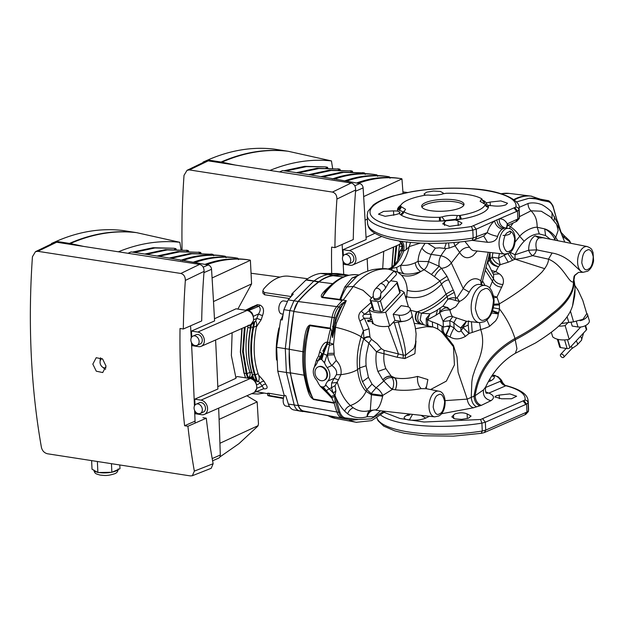<?xml version="1.0" encoding="UTF-8"?>
<svg xmlns="http://www.w3.org/2000/svg" width="625" height="625" viewBox="0 0 625 625"><rect width="100%" height="100%" fill="white"/><g stroke="black" fill="none" stroke-linecap="round" stroke-linejoin="round"><path stroke-width="0.94" d="M401.789 248.266L402.242 245.398L401.984 247.992M391.906 267.109L393.516 247.07M396.766 245.641L394.828 264.297M397.695 260.414L399.531 244.43M402.602 246.969L399.445 246.016M401.711 246.82A3.039 1.766 99.2 0 0 401.312 243.945M401.992 243.758L400.508 244M393.664 247L392.031 267.016M394.109 265.086L395.984 245.984M355.648 190A475.359 268.766 98.8 0 0 353.273 239.562L334.906 247.625A507 286.648 -81.2 0 1 336.922 199.047C336.922 195.289 335.422 192.969 332.414 192.086L351.195 183.016C354.195 183.891 355.68 186.219 355.648 190L336.922 199.047M208.211 160.859L189.43 169.93L187.055 170.297L205.828 161.227L208.211 160.859L351.195 183.016M334.906 247.625L331.602 247.109A507 286.648 98.8 0 0 331.664 273.008M189.43 169.93L332.414 192.086M187.055 170.297L184.016 175.352A507 286.648 -81.2 0 0 182.07 249.906M269.961 170.43A352.031 199.031 -81.2 0 1 331.43 160.914L288.164 151.266A354.898 200.656 -81.2 0 0 221.898 162.164L220.523 162.766M331.43 160.914L332.641 168.461M219.695 162.641L221.07 162.031A354.898 200.656 -81.2 0 1 287.336 151.141L274.109 149.094A354.898 200.656 -81.2 0 0 207.844 159.984L203.086 162.07A475.359 268.766 98.8 0 0 203.047 162.57M203.086 162.07L203.828 162.188M348.602 264L351.766 262.617A5.07 3.938 -113.7 0 0 353.859 258.609A5.07 3.938 -113.7 0 0 347.695 253.328L344.531 254.711A5.07 3.938 -113.7 0 0 342.438 258.719A5.07 3.938 -113.7 0 0 348.602 264A5.07 3.938 -113.7 0 0 350.703 260A5.07 3.938 -113.7 0 0 344.531 254.711M367.172 258.625A4951.328 3842.461 66.3 0 1 367.797 271.023M382.703 268.641L383.711 251.367M401.797 243.438L352.781 264.938A7.602 5.898 -113.7 0 1 350.078 265.266L343.812 264.297A4951.328 3842.461 -113.7 0 0 343.703 262.203M343.352 255.617A4951.328 3842.461 -113.7 0 0 343.031 249.695L366.164 239.547A4951.328 3842.461 66.3 0 0 363.117 187.914L355.547 191.234M343.727 274.398A4951.328 3842.461 -113.7 0 0 343.047 261.117M342.805 256.523A4951.328 3842.461 -113.7 0 0 342.148 244.445M279.555 171.914L282.656 170.555A3005.477 2332.391 66.3 0 1 357.062 183.109A3005.477 2332.391 -113.7 0 1 358.953 183.461A3005.477 2332.391 66.3 0 1 359.727 183.609A4.055 3.148 66.3 0 1 363.117 187.914M328.008 168.656L327.578 167.383L325.906 168.156M285.805 171.031L306.484 166.617L325.281 166.875L304.656 166.336L283.977 170.75M327.578 167.383L327.094 167.156L327.578 167.383M340.406 170.578L339.977 169.305L338.305 170.078M298.188 172.953L318.875 168.531L339.492 169.078L317.062 168.25L296.383 172.672M339.977 169.305L339.492 169.078L339.977 169.305M352.805 172.492L352.367 171.227L350.703 172M310.445 174.93L331.203 170.461L351.891 171L329.398 170.18L308.656 174.641M352.367 171.227L351.891 171L352.367 171.227M365.203 174.414L364.766 173.148L363.102 173.922M322.586 176.961L343.469 172.391L364.289 172.922L341.672 172.102L320.812 176.664M364.766 173.148L364.289 172.922L364.766 173.148M377.602 176.336L377.164 175.07L375.5 175.844M334.102 179.258C348.344 174.164 362.539 172.695 376.688 174.844L374.867 174.562C360.719 172.414 346.523 173.883 332.289 178.977M377.164 175.07L376.688 174.844L377.164 175.07M390 178.258L389.562 176.992L387.898 177.758M346.5 181.18C360.742 176.086 374.938 174.617 389.086 176.766L387.266 176.477C373.117 174.336 358.922 175.805 344.68 180.898M389.562 176.992L389.086 176.766L389.562 176.992M358.953 183.461L357.062 183.109M366.047 237.391L374.93 233.289M367.352 219.117L365.078 220.164M363.664 196.586L401.961 178.914L403.023 193.398M358.898 183.102C373.141 178.008 387.336 176.539 401.484 178.68L399.664 178.398C385.516 176.25 371.32 177.727 357.078 182.82M401.961 178.914L401.484 178.68L401.961 178.914M352.781 264.938A7.602 5.898 -113.7 0 0 355.688 257.25A7.602 5.898 -113.7 0 0 349.383 250.68L343.031 249.695M562.68 357.562A2.117 1.344 -137 0 0 563.727 357.273A2.117 1.344 -137 0 0 563.594 355.445A2.117 1.344 -137 0 0 561.664 354.109A2.117 1.344 -137 0 0 560.625 354.391A2.117 1.344 -137 0 0 560.75 356.219A2.117 1.344 -137 0 0 562.68 357.562M571.594 348.797A2.117 1.344 -137 0 0 571.742 348.664A2.117 1.344 -137 0 0 571.922 347.492A2.117 1.344 -137 0 0 571.164 346.297M576.055 341.039A3.547 2.25 43 0 1 577.359 343.078A3.547 2.25 43 0 1 577.062 345.047A3.547 2.25 43 0 1 576.82 345.266L571.68 348.734M570.992 321.969L572.203 326.078L577.984 326.977A7.602 4.016 -16.4 0 0 588.195 323.633A7.602 4.016 -16.4 0 0 589.289 320.523L587.492 314.406A7.602 4.016 -16.4 0 0 586.688 313.242M580.016 320.727A7.602 4.016 -16.4 0 0 586.391 317.516A7.602 4.016 -16.4 0 0 587.492 314.406M580.758 327.008L569.211 339.398A20.281 10.711 163.6 0 1 552.688 336.836L551.312 332.18M567.922 322.625L565.148 325.602A20.281 10.711 163.6 0 1 558.688 326.141M569.211 339.398L565.148 325.602M585.609 325.531L586.672 329.133A2.031 1.07 163.6 0 1 586.375 329.961L569.859 347.695A2.031 1.07 163.6 0 1 567.133 348.586L560.523 347.562A2.031 1.07 163.6 0 1 559.648 346.992L557.352 339.195M385.18 280.453L393.133 271.914A2.117 1.344 43 0 1 394.18 271.633A2.117 1.344 43 0 1 396.109 272.977A2.117 1.344 43 0 1 396.234 274.805L388.281 283.344M385.117 280.523A2.117 1.344 43 0 1 385.266 280.398A2.117 1.344 43 0 1 386.156 280.242A2.117 1.344 43 0 1 388.391 282.234A2.117 1.344 43 0 1 388.336 283.258A2.117 1.344 43 0 1 388.219 283.414M384.984 288.977A3.547 2.25 -137 0 0 385.18 288.719A3.547 2.25 -137 0 0 385.281 287.008A3.547 2.25 -137 0 0 381.539 283.672A3.547 2.25 -137 0 0 380.039 283.93A3.547 2.25 -137 0 0 379.789 284.141L375.516 288.734A3.547 2.25 43 0 1 377.258 288.258A3.547 2.25 43 0 1 380.492 290.508A3.547 2.25 43 0 1 380.711 293.57L384.984 288.977M380.352 295.75A3.547 1.875 -16.4 0 1 379.844 297.203A3.547 1.875 -16.4 0 1 375.078 298.758A3.547 1.875 -16.4 0 1 373.547 297.758L373.906 298.992A3.547 1.875 -16.4 0 0 376.594 300.031A3.547 1.875 -16.4 0 0 380.203 298.438A3.547 1.875 -16.4 0 0 380.719 296.992L380.711 293.57M393.172 314.281L401.188 305.672L406.977 306.57A7.602 4.016 163.6 0 1 410.258 308.727A7.602 4.016 163.6 0 1 409.164 311.836A7.602 4.016 163.6 0 1 398.953 315.18L393.172 314.281L394.969 320.398L400.758 321.289A7.602 4.016 163.6 0 0 410.961 317.945A7.602 4.016 163.6 0 0 412.063 314.836L410.258 308.727M372.086 306.5L369.125 309.68L373.188 323.469A20.281 10.711 -16.4 0 0 389.719 326.031L394.969 320.398M407.703 306.719L408.242 306.148L404.172 292.352A20.281 10.711 -16.4 0 0 399.508 289.992M369.125 309.68A20.281 10.711 -16.4 0 0 385.656 312.234L404.172 292.352M385.656 312.234L389.719 326.031M373.25 296.266L370.484 299.234A2.031 1.07 -16.4 0 0 370.188 300.062A2.031 1.07 -16.4 0 0 371.07 300.633L377.68 301.664A2.031 1.07 -16.4 0 0 380.398 300.766L383.32 310.68L399.844 292.945L396.922 283.031A2.031 1.07 -16.4 0 0 397.211 282.203A2.031 1.07 -16.4 0 0 396.336 281.625L390.695 280.75M383.32 310.68A2.031 1.07 163.6 0 1 380.602 311.57L377.68 301.664M371.07 300.633L373.984 310.547L380.602 311.57M373.984 310.547A2.031 1.07 163.6 0 1 373.109 309.977L370.188 300.062M397.211 282.203L400.133 292.117A2.031 1.07 163.6 0 1 399.844 292.945M380.398 300.766L396.922 283.031M415.984 341.117L414.891 353.695L404.852 358.57L397.102 357.242L376.453 351.773C375.422 358.555 375.922 365.43 377.883 371.438L382.836 379.875C385.211 377.078 388.008 375.836 391.227 376.164L391.156 376.312C387.977 376.047 385.203 377.234 382.836 379.875L383.844 381.008L376.062 387.836L371.891 392.711L371.43 394.805L366.109 391.352C361.539 386.703 358.695 379.453 357.562 369.602C356.453 358.992 357.656 348.047 361.164 336.758C354.703 332.898 346.156 329.734 335.523 327.273L336.344 323.211L335.172 322.773C337.508 315.578 339.922 309.656 342.422 305.008L341.344 304.07L338.859 306.891L298.281 301.539A15.211 8.602 98.8 0 0 293.914 311.477A177.445 100.328 98.8 0 0 289.336 349.297A68.953 38.984 98.8 0 0 290.453 372.852A177.445 100.328 98.8 0 0 298.336 405.211A15.211 8.602 98.8 0 0 303.438 410.992A177.445 100.328 98.8 0 0 306.469 411.648L345.453 418.961A178.711 101.039 98.8 0 0 347.242 419.273L349.125 419.562A178.711 101.039 98.8 0 0 353.227 420.047L358.57 419.539L345.102 417.898C342.758 417.258 341.008 415.273 339.844 411.945L335.359 396.359C337.859 402.344 340.945 407.258 344.625 411.102L347.664 413.883C353.648 417.852 360.117 418.789 367.07 416.703C367.148 413.766 368.219 411.664 370.297 410.398C364.188 412.219 358.484 411.336 353.211 407.75C350.523 408.898 348.672 410.945 347.664 413.883M377.883 371.438L385.883 368.648C384.078 364.328 383.445 359.422 383.984 353.93L384.023 350.328L381.352 348.68L376.453 351.773L368.852 343.141L366.383 354.32C365.758 360.391 365.883 360.891 366.07 365.781L368.406 377.328L372.016 384.125L376.062 387.836C378.688 389.094 380.922 391.625 382.75 395.422L371.531 393.875L366.773 389.633L366.109 391.352C362.852 398.242 357.617 402.969 350.398 405.531L353.211 407.75M385.883 368.648L391.227 376.164L395.102 377.906C397.016 380.727 397.195 384.43 395.633 389.016L395.305 389.781L392.43 389.398L390.922 388.398L383.844 381.008C386.117 378.5 388.867 377.383 392.094 377.664L391.156 376.312L395 377.977L392.094 377.664C393.953 380.688 394.156 384.367 392.711 388.711A8.109 3.164 20.8 0 1 390.922 388.398M380.547 410.789L373.805 416.781L367.07 416.703C368.664 412.172 371.453 409.906 375.453 409.922L370.297 410.398L371.43 394.805L382.648 396.242L382.75 395.422L392.43 389.398L392.711 388.711M485.164 285.531C489.992 286.227 492.969 291.188 494.102 300.406C493.695 311.086 490.422 318.203 484.289 321.742L479.414 322.656A18.789 10.625 -81.2 0 1 471.188 308.812A18.789 10.625 -81.2 0 1 480.852 286.188A18.789 10.625 -81.2 0 1 485.164 285.531L480.016 284.508A19.008 10.75 98.8 0 0 469.242 292.164C466.93 296.336 463.672 299.445 459.469 301.492L455.844 306.656L449.891 310.039A19.703 11.141 98.8 0 0 452.352 316.352C448.453 316.242 445.383 317.938 443.125 321.445L443.391 327C442.625 330.68 443.57 333.406 446.211 335.188L446.336 333.648L450.047 325.758L454.086 327.859C451.672 332.258 450.367 335.312 450.164 337.031L446.211 335.188L450.164 325.82M437.82 329.047L437.484 323.859L443.391 327L450.047 325.758L449.805 320.68L452.711 316.656L466.125 321.164L479.414 322.656M432.688 326.953L432.336 321.914L427.359 319.867L430.086 313.812L426.211 318.578L426.312 323.578L427.469 325.703M486.547 393.023L488.383 392.93L485.758 391.891M490.297 205.664L490.125 202.055L500.828 200.898L507.539 203.25L505.766 204.859C501.969 206.156 497.523 206.461 492.445 205.766L488.367 205.383L488.43 207.25C486.609 207.086 485.547 206.133 485.25 204.398A42.586 11.898 177.3 0 1 460.062 215.445L457.383 215.531C451.648 215.039 446.508 215.508 441.969 216.938L439.477 217.32A42.586 11.898 177.3 0 1 403.938 211.812L405.562 209.32L400.422 206.203A42.586 11.898 177.3 0 1 400.578 205.75A42.586 11.898 177.3 0 1 425.609 195.156L428.289 195.07C434.023 195.562 439.164 195.094 443.703 193.664L446.195 193.273A42.586 11.898 177.3 0 1 481.734 198.781L480.109 201.398L485.234 204.227M487.719 262.82L489.359 259.703L490.297 259.172C491.781 262.992 494.5 265.484 498.453 266.656C493.789 266.039 490.766 263.766 489.383 259.82L489.148 255.367M370.133 318.305L371.109 314.336L364.656 314.281C362.719 315.023 362.367 316.125 363.617 317.586L364.383 318.25L370.133 318.305L370.555 320.227L371.828 318.859M395.305 389.781C403.102 390.75 411.75 390.367 421.266 388.641L426.266 388.695L438.695 391.164A13 7.352 -81.2 0 0 435.938 391.508A13 7.352 -81.2 0 0 435.516 391.719A13 7.352 -81.2 0 0 429.008 405.594A13 7.352 -81.2 0 0 434.711 416.852L377.047 410.398M344.625 411.102C345.836 408.414 347.758 406.555 350.398 405.531C344.742 400.383 340.383 392.695 337.336 382.453L331.617 383.055L331.484 387.766L335.039 385.633L338.438 379.867L334.117 378.344L336.398 374.688C337.305 371.492 335.812 368.438 331.93 365.523L336.219 360.5L334.125 354.766L334.188 353.289L327.68 353.414L329.352 345.375L329.328 344.25L327.289 344.297L327.727 342.164L320.898 359.383L320.039 359.305L317.938 360.891L321.758 353.75M321.648 353.891L321.641 354.094C322.242 353.633 321.562 352.953 319.602 352.055C321.68 345.562 324.211 342.242 327.18 342.078L327.539 342.125A73.336 41.461 -81.2 0 1 330.594 328.477L331.719 331.25L332.008 334.258L334.141 317.648L335.523 317.914L339.953 307.82A1.016 0.617 -139.4 0 0 338.859 306.891A16.461 9.305 -81.2 0 0 334.141 317.648L332.07 317.328A16.461 9.305 -81.2 0 1 336.797 306.57L342.055 300.742L339.516 299.844L322 297.539C321.016 296.273 319 295.07 332.711 283.672A69.398 39.234 -81.2 0 1 332.969 283.484M501.547 398.781L494.914 396.969L496.219 395.797L499.227 395.078L509.93 393.914L516.641 396.266L511.547 398.758L501.547 398.781M506.055 385.68C503.859 385.141 502.203 383.602 501.07 381.07L502.203 382.031C504.336 384.836 505.672 386.031 506.211 385.617L488.852 393.094C494.164 395.422 494.883 397.945 490.992 400.656L481.305 405.375L473.461 407.773L441.375 413.797M384.281 412.445L400.07 418.523L423.992 422.016L480.602 419.508L524.977 400.047A73.086 20.422 -2.7 0 0 505.953 385.781C503.57 385.328 501.672 383.852 500.258 381.352L501.07 381.07C500.133 379.242 498.734 377.695 496.898 376.445L494.562 375.273L492.258 375.266M429.477 416.266L425.695 418.117C421.156 419.93 415.688 420.57 409.297 420.047C403.703 419.211 402.656 417.734 406.148 415.625L409.438 414.023M453.523 415.125L454.805 413.961C459.414 412.453 463.516 412.43 467.117 413.883L471.078 416.062L468.359 418.242L461.594 419.391L454.75 418.836L451.836 416.898L453.523 415.125L453.68 418.508M499.227 395.078L499.398 398.688M467.117 413.883L467.336 418.555M317.938 360.891L317.508 361.898A15.211 11.805 -113.7 0 1 315.289 365.758A10.141 7.867 -113.7 0 0 313.297 372.148A10.141 7.867 -113.7 0 0 315.93 379.258A15.211 11.805 -113.7 0 1 318.398 383.5L320.18 386.188L331.75 397.711L330.953 396.398L331.945 397.727L334.734 396.344L334.914 399.297C335.195 401.57 334.945 402.781 334.156 402.945L331.695 402.297L334.164 403.211A178.711 101.039 98.8 0 0 336.883 412.039A16.469 9.312 98.8 0 0 342.406 418.305A178.711 101.039 98.8 0 0 345.453 418.961M326.93 374.609A7.32 5.68 -113.7 0 0 318.016 366.977A7.32 5.68 -113.7 0 0 314.992 372.758A7.32 5.68 -113.7 0 0 323.898 380.391A7.32 5.68 -113.7 0 0 326.93 374.609M318.016 366.977L318.602 366.719A7.32 5.68 66.3 0 1 327.516 374.352A7.32 5.68 66.3 0 1 324.484 380.133L323.898 380.391M458.234 225.539L458.016 220.867L455.133 219.961L461.438 219.094L460.062 215.445M455.133 219.961L446.031 220.797L442.727 223.883L449.5 226.359L460.211 224.844L461.977 223.047L458.016 220.867M587.289 246.57C592.898 248.914 591.531 250 593.016 252.281L593.602 260.758C592.828 265.461 590.883 268.922 587.766 271.148L583.312 272.258A13 7.352 -81.2 0 1 577.617 262.68A13 7.352 -81.2 0 1 583.695 247.367A13 7.352 -81.2 0 1 587.289 246.57L542.852 237.742L538.906 237.992C535.938 240.25 535.188 244.211 536.656 249.859L552.086 253C558.555 254.102 564.703 256.992 570.523 261.68L581.555 272.008M503.062 235.469C509.453 235.148 511.781 233.641 510.039 230.953M472.148 240.211L473.164 238.008L487.203 232.633C488.93 227.336 491.383 223.43 494.562 220.898L499.148 218.891C499.227 223.664 501.188 226.672 505.008 227.906L502.18 229.141A13.102 7.406 98.8 0 0 497.633 236.391C496.516 240.414 493.141 242.383 487.508 242.289L483.688 236L487.203 232.633C489.969 234.32 493.445 235.57 497.633 236.391M393.727 215.328L393.516 210.867L383.539 211.398L378.453 214.18L385.148 216.305L395.836 214.578L398.836 213.68L400.133 212.406L397.578 211.047L393.516 210.867M494.305 216.602L515.875 207.031A73.086 20.422 -2.7 0 0 467.336 188.578A73.086 20.422 -2.7 0 0 383.43 199.68A73.086 20.422 -2.7 0 0 370.492 209.687A73.086 20.422 -2.7 0 0 471.5 226.492L494.305 216.602M442.492 194.039L443.242 193.031L440.336 191.438L433.5 191.055L426.734 192.125L424 194.016L425.398 195.188M483.453 203.555L485.078 201.555L482.547 200.5L486.82 202.906L490.125 202.055M422 207.258A21.195 5.922 177.3 0 1 425.656 204.57A21.195 5.922 177.3 0 1 447.531 201.258A21.195 5.922 177.3 0 1 463.766 205.289M425.562 202.625A21.195 5.922 -2.7 0 0 421.664 206.297A21.195 5.922 -2.7 0 0 436.547 211.234A21.195 5.922 -2.7 0 0 460.109 207.977A21.195 5.922 -2.7 0 0 464.008 204.297A21.195 5.922 -2.7 0 0 449.125 199.367A21.195 5.922 -2.7 0 0 425.562 202.625M493.969 304.211L499.344 303.859L496.93 297.148L502.883 284.523C498.25 284.211 495.109 282.266 493.453 278.672L493.656 274.969L487.391 262.125M493.289 274.266L499.453 273.891C503.086 276.641 504.234 280.188 502.883 284.523M492.617 272.938L495.844 271.648L498.453 266.656L500.234 264.711C496.289 263.539 493.594 261.016 492.148 257.164L498.57 258.141L500.234 264.711L508.242 262.211L515.047 259.18L544.664 268.664C547.258 264.883 548.539 261.711 548.508 259.156L552.086 253M493.383 307.844L499.484 309L499.344 303.859C516.828 293.617 531.078 282.969 542.102 271.93L544.664 268.664M562.68 236.016L562.438 235.414M561.766 233.805L561.023 232.172M563.117 238.07L564.234 237.578L564.031 235.539L561.258 232.539M564.031 235.539L569.508 240.695L569.508 241.57L562.82 236.375M569.508 240.695L570.336 242.211L569.508 241.57M570.336 242.211A15.211 11.805 -113.7 0 0 570.852 243.305M548.086 201.625C550.398 202.258 552.125 204.219 553.273 207.508L558.305 224.812L552.969 205.906C550.883 202.219 549.062 200.43 547.5 200.516L540.781 199.289L529.117 198.25C540.766 198.031 539.984 199.422 540.43 199.188L541.461 200.422L548.086 201.625A1.016 0.836 103.7 0 0 547.438 200.5L540.883 199.273A178.711 101.039 98.8 0 0 540.562 199.227M540.391 199.211L531.078 196.117A73.336 41.461 98.8 0 0 530.344 196.016A73.336 41.461 98.8 0 0 513.766 199.617M558.305 224.812L560.156 230.383M564.758 242.094L559.367 228.883L556.641 224.383L558.156 230.422L555.727 237.391L557.836 240.719M499.453 273.891L495.844 271.648L491.406 270.508M516.359 201.984L529.117 198.25C533.633 197.742 541.031 200.367 541.461 200.422M557.914 223.805L552.016 212.812C550.266 209.742 542.039 204.273 540.781 204.328C537.32 202.969 531.93 202.344 528.047 203.5L519.039 207.453M552.047 218.555L552.016 212.812M519.492 216.656L531.039 210.797L541.305 211.227L550.453 216.906L556.641 224.375M509.211 228.539L513.211 222.969M555.727 237.391C552.594 233.047 548.922 230.211 544.719 228.883C548.656 230.836 552 234.156 554.742 238.852L555.727 237.391M508.242 225.227L510.398 226.727C514.367 229.398 517.469 232.594 519.703 236.305C524.094 230.906 532.969 226.852 537.219 227.266L544.719 228.883L545.562 235.555L539.281 233.922C534.195 233.883 529.164 236.328 524.172 241.25C520.523 244.992 517.469 249.508 515.016 254.797L528.656 250.234C528.656 243.375 530.797 238.578 535.07 235.836L546.469 238.461M506.836 253.992L498.57 258.141L499.391 253.508M574.805 285.367L578.203 290.492L582.812 300.422L586.773 313.648L582.984 319.289L573.57 321.836L561.445 323.523M485.258 204.305L485.477 205.164L488.414 206.891L485.82 205.727M485.664 205.93L486.258 206.109L485.25 204.383M481.93 198.938L481.633 199.539L484.469 202.727M482.461 200.383L482 199.102M400.422 206.336L400.32 207.023L397.516 209.188L399.5 210.477C402.922 211.211 403.578 212.266 401.477 213.633L400.875 214.875C402.68 214.422 403.641 213.352 403.742 211.656L404.039 211.055M400.422 206.203L400.437 206.375C400.258 208.25 399.289 209.305 397.539 209.539L397.578 211.047M401.477 213.633L402.859 213.344L403.672 211.484M515.875 207.031C517.672 207.203 518.703 208.148 518.961 209.867L519.336 217.758A76.047 21.25 177.3 0 0 519.484 216.125L519.109 208.242A76.047 21.25 177.3 0 1 518.961 209.867L517.484 211.086L499.148 218.891C502.43 218.578 505.148 220.227 507.289 223.82L508.281 225.211L515.867 221.75L517.078 219.367L519.336 217.758L519.258 218.555M509.586 252.016L515.016 254.797L515.047 259.18C512.695 257.836 510.875 255.445 509.586 252.016M524.172 241.25L519.703 236.305L515.125 241.992M550.25 239.219L545.562 235.555M501.82 287.188C497.289 286.711 494.172 284.703 492.461 281.18L489.641 287.977M486.062 267.227L493.453 278.672L492.461 281.18L485.266 270.281M572.547 305.852L574.992 289.016M439.477 217.32L439.375 221.102L440.617 221.039L456.008 219.234L460.219 219.258L459.477 215.523M446.031 220.797L440.617 221.039L440.094 217.289M488.367 205.383L485.812 203.961L486.82 202.906M399.133 213.523L401.281 215.203L403.938 211.812M502.18 229.141C498.195 227.992 495.656 225.25 494.562 220.898L476.242 229.18L472.797 230.117L471.5 226.492M517.078 219.367L507.289 223.82L506.492 227.977M485.094 285.516L482.5 280.883M535.039 253.453L536.656 249.859L528.656 250.234C529.633 252.891 531.008 254.695 532.781 255.664L535.039 253.453M493.602 295.992L496.93 297.148L493.914 297.859M515.047 259.18C523.898 258.383 527.781 256.867 532.781 255.664L548.508 259.156C563.453 265.367 568.922 283.641 573.328 281.867L573.891 280.945L573.703 278.844M459.727 241.977L455.062 245.914L453.75 242.539M487.508 242.289L471.953 240.359M448.602 242.906L449.094 248.117L446.047 248.555L439.5 247.836L435.359 248.156L431.141 254.383L428.508 261.602L418.031 261.32C418.367 256.367 419.672 251.961 421.953 248.094C424.047 251.289 427.109 253.383 431.141 254.383L440.906 255.789A9.125 4.555 32 0 1 451.297 262.984L459.625 252.422C462.141 248.859 465.477 247.156 469.648 247.297L464.852 241.375M481.633 284.828L481.648 282.68L481.773 284.852M481.578 282.336L481.43 284.789L481.648 282.68L480.805 280.883L481.062 284.711M507.641 253.453L512.609 260.344M496.898 376.445L493.969 375.336M502.203 382.031L502.203 382.031C502.172 380.789 500.664 378.938 497.688 376.461M489.703 379.312L490.953 380.75L488.305 381.75M492.141 375.445L493.445 375.539L494.297 376.453L491.766 376.016M494.297 376.453C494.727 377.773 493.617 379.203 490.953 380.75M376.969 417.977A76.047 21.25 -2.7 0 0 482.266 431.023L481.898 423.141L485.344 422.195L525.805 404.43L526.594 404.102L526.961 412.023L528.438 410.773L528.359 411.57M481.25 433.227L482.266 431.023L485.719 430.117L484.406 432.539L524.969 414.758L526.18 412.383L485.719 430.117L485.344 422.195L482.766 418.914M327.18 342.078L326.633 344.195L322.758 351.117M321.641 354.094L322.852 353.656L327.484 342.117M324.5 390.188L321.148 386.688L323.242 387.016L324.914 386.18L325.734 384.633L325.992 385.305L324.914 386.18M402.953 246.641L399.758 251.352L402.547 250.016M444.578 225.492L444.422 222.102M477.227 251.031L473.227 255.5C467.844 259.242 463.312 258.219 459.625 252.422L455.062 245.914L449.094 248.117M444.5 248.391L446.281 243.039M455.234 300.375L455.906 298.086C452.844 297.414 450.141 297.852 447.797 299.406L447.148 296.43L454.297 292.359L455.906 298.086L457.102 297.852L459.469 301.492L455.234 300.375C450.625 298.961 448.141 298.641 447.797 299.406L443 306.125M462.844 327.461L468.234 325.086L469.047 333.469L465.398 336.383L460.93 330.695L460.797 327.82L462.844 327.461L466.609 321.219M456.367 318.188L453.836 322.688C456.414 325.195 458.734 326.898 460.797 327.82L466.414 321.195M469.242 292.164L463.227 288.594L457.102 297.852M499.555 304.938L493.859 305.172M491.734 312.977L498.281 313.93L491.969 310.953M485.664 386.938L483.555 389.836L475.148 395.68L471.25 397.367C471.703 402.156 473.477 405.297 476.586 406.805M524.055 400.797L526.594 404.102L528.07 402.891L528.438 410.773A76.047 21.25 -2.7 0 0 528.586 409.148A76.047 21.25 -2.7 0 0 528.586 409.141L528.375 411.516L525.711 414.422M485.414 387.562L500.258 381.352M327.719 415.633L335.352 418.367L356.312 422.305A73.336 41.461 98.8 0 0 356.711 422.375M334.164 403.211L313.43 399.508C310.555 396.602 308.844 398.164 304.055 375.188A69.398 39.234 -81.2 0 1 302.938 351.484C304.906 328.211 307.727 326.016 309.922 325.047L330.289 328.133L327.867 328.438L309.781 325.695L307.977 328.812L305.367 340.195L304.133 351.938L289.336 349.297M309.094 391.391L313.242 399L331.695 402.297M335.359 396.359L334.758 395.016L331.289 396.438L323.242 387.016M334.734 396.344L334.734 395.438M334.641 395.383L333.227 393.078L335.867 391.023L335.039 385.633M325.992 385.305L329.234 388.758L331.484 387.766L333.227 393.078L329.234 388.758L326.078 390.789M334.086 402.93A73.336 41.461 98.8 0 1 331.75 397.711L322.195 386.906M320.18 386.188L321.148 386.688M320.297 356.859L318.594 355.906L319.602 352.055M313.367 370.281L316.586 359.633L317.641 361.531M316.586 359.633L318.594 355.906M325.422 390.688L331.383 397.633L322.68 388.359M399.078 240.922L402.539 244.898L402.484 250.367L403.633 251.148C400.594 259.461 396.453 265.18 391.195 268.312L390.094 268.367L390.641 268.016M402.688 249.578L402.484 250.367M435.359 248.156L427.828 243.375M420.25 243.125L409.203 246.578L410.562 242.414M442.859 306.234L450.812 309.773M437.586 309.922L435.953 315.281L427.359 319.867L428.031 325.836M442.781 306.297L447.703 307.5C444.211 307.891 441.531 309.562 439.648 312.5L440.25 308.164M435.953 315.281L439.719 312.688C442.539 310.625 445.922 309.742 449.891 310.039L447.703 307.5M439.719 312.688L443.125 321.445L449.805 320.68L453.836 322.688L454.086 327.859C457.07 331.781 459.359 332.727 460.93 330.695L463.227 327.695L469.047 333.469L472.242 332.445L471.445 321.766M468.875 320.953C468.461 320.508 468.25 321.883 468.234 325.086M492.609 310.672L498.68 312.852L498.281 313.93C497.703 317.359 498.062 316.883 495.625 320.859L489.68 326.219L486.891 319.984M498.68 312.852L499.484 309C506.352 317.844 511.516 327.672 514.984 338.484C491.219 352.234 477.562 371.477 474.023 396.211C474.383 401.141 476.359 404.344 479.953 405.828M445.188 400.625L467.234 399.117L471.25 397.367L471.836 382C472.328 377.906 473.023 374.93 473.906 373.062C475.797 364.711 487.086 348.266 480.703 329.562L479.539 322.664M472.242 332.445L480.703 329.562C481.352 329.508 488.258 327.281 489.68 326.219M409.18 415.188L406.148 415.625M421.031 415.32L425.695 418.117M488.852 393.094L486.633 393.109M298.336 405.211L338.766 412.336A16.469 9.312 98.8 0 0 344.289 418.594A178.711 101.039 98.8 0 0 349.125 419.562L353.227 420.047M347.594 275.508A177.445 100.328 98.8 0 0 333.102 275.703A68.953 38.984 98.8 0 0 318.922 281.922A177.445 100.328 98.8 0 0 298.281 301.539M325.234 291.508L322 297.539M325.734 384.633A15.211 11.805 -113.7 0 1 327.828 381.102A10.141 7.867 -113.7 0 0 327.195 367.602A15.211 11.805 -113.7 0 1 324.578 362.992L321.766 359.57L320.898 359.383M324.055 361.836L324.672 362.133L326.914 355.328L323.508 353.758L327.289 344.297L327.609 342.141M334.953 395.555L335.867 391.023M327.828 381.102L334.117 378.344L331.617 383.055M324.578 362.992L324.672 362.133M330.594 328.477L327.867 328.438M330.289 328.133A178.695 101.031 -81.2 0 1 332.07 317.328L293.914 311.477M329.328 344.25L331.719 331.25M327.727 342.164L333.523 344.234L335.523 327.273L335.094 327.234L336.344 323.211L346.297 300.664L341.344 304.07M387.828 269.023L389.906 268.492L390.875 268.477L389.945 268.914L390.094 268.367L388.508 268.914L390.586 268.047C395.75 264.211 396.93 261.539 398.555 258.992L402.672 249.633L402.539 244.898C401.172 242.391 399.82 241.016 398.469 240.75M387.805 269.07L396.609 267.484L400.93 265.156C404.828 260.117 407.586 253.922 409.203 246.578L406.367 249.477C406.109 243.766 406.414 241.25 407.289 241.938M406.367 249.477L403.633 251.148C404.602 245.406 403.602 242.078 400.633 241.164M446.047 248.555A70.492 39.859 98.8 0 0 440.906 255.789C439.18 258.93 438.602 262.422 439.172 266.266L441.484 268.297L447.008 276.281L454.297 292.359M488.266 252.266L480.805 280.883C478.078 278.602 475.063 278.148 471.773 279.539C468.484 281.039 465.633 284.055 463.227 288.594L451.297 262.984C448.914 266.094 445.641 267.867 441.484 268.297C438.539 270.367 436.227 273.156 434.547 276.672L431.391 274.445L439.172 266.266L428.508 261.602C427.75 265.234 426.297 267.953 424.141 269.742L431.391 274.445M396.609 267.484L397.5 271.992L404.055 273.844C401.43 271.859 400.383 268.969 400.93 265.156C405.383 265.828 410.164 265.031 415.266 262.781L418.031 261.32C418.781 265.18 420.82 267.992 424.141 269.742L420.797 271.5C417.641 269.758 415.797 266.852 415.266 262.781M388.531 269.195L397.5 271.992L401.516 275.219C405.117 279.195 407.023 284.234 407.234 290.328L406.664 296.734C418.711 299.703 430.328 295.547 441.5 284.273L447.148 296.43C439.586 303.922 431.016 309.516 421.43 313.219L430.086 313.812L435.516 311.164L442.711 306.312M443.797 334.398L443.797 334.398C443.523 334.352 439.922 328.609 431.875 326.773L420.688 324.055C415.75 321.789 414.539 317.719 417.039 311.852C427.688 308.609 437.367 302.688 446.07 294.094L453.227 289.969M423.609 324.766L420.156 319.852L421.43 313.219L419.039 312.422C416.492 318.25 417.672 322.289 422.562 324.531M437.484 323.859L432.336 321.914L432.664 326.969M465.398 336.383C459.836 339.484 454.758 339.695 450.164 337.031M445.141 334.633L453.461 345.438L457 356.906L458.086 372.234L467.234 399.117C467.914 403.656 469.984 406.547 473.461 407.773M442.25 326.375C441.305 329.922 442.102 332.57 444.641 334.32L446.211 335.188M382.648 396.242C380.711 404.758 378.312 409.32 375.453 409.922A15.453 8.734 98.8 0 0 377.109 410.406M358.68 275.273L352.031 278.023L344.711 287.07L339.852 299.414L340.719 299.523C342.336 294.805 344.453 290.5 347.055 286.609L356.836 276.406M338.438 379.867L340.906 374.641C341.75 369.383 340.188 364.664 336.219 360.5M334.125 354.766L327.625 355.016C327.664 358.992 329.102 362.5 331.93 365.523L327.195 367.602M332.008 334.258L332.523 337.547L333.992 326.875L335.172 322.773M329.352 345.375L333.523 344.234L334.188 353.289M332.68 326.305L334.07 326.5L335.523 317.914M332.523 337.547L335.094 327.234L332.625 326.672M388.258 268.969L387.914 269.086C385.68 268.32 380.68 268.484 372.914 269.586C365.969 271.391 360.508 273.727 356.531 276.602L356.75 276.461M404.055 273.844C409.109 274.523 414.695 273.742 420.797 271.5C414.664 275.797 408.242 277.031 401.516 275.219M448.672 279.766C445.57 280.492 443.18 282 441.5 284.273L439.891 280.922L447.008 276.281M407.234 290.328C418.156 293.359 429.039 290.227 439.891 280.922L434.547 276.672M410.727 310.32L419.039 312.422M420.688 324.055L414.438 323.359M445.484 334.852L442.602 333.117M395.633 389.016C397.039 384.547 396.828 380.867 395 377.977L395.102 377.906C401.562 379.086 409.047 378.594 417.562 376.414L427.883 379.57L426.172 388.461M372.016 384.125L366.773 389.633L362.5 381.68C361.055 377.797 360.141 373.203 359.742 367.891L366.07 365.781M405.359 296.391L406.664 296.734L406.125 298.984M432.43 326.93L420.25 323.961C415.242 321.641 414.031 317.531 416.602 311.625M415.516 328.758L426.242 326.688L415.508 328.719M431.883 326.773L426.242 326.688L432.875 327.031M442.766 333.289L453.453 346.742L454.445 364.875L446.344 381.125L431.203 389.211M339.953 307.82L346.297 300.664M340.031 300.031L340.719 299.523L345.758 300.617M343.062 300.258L353.297 286.445L363.023 290.312L371.586 298.047M370.938 302.594L361.266 311.242L364.656 314.281L369.391 310.578M336.398 374.688L340.906 374.641C347.875 373.812 353.43 372.133 357.562 369.602L359.742 367.891C359.086 358.289 360.43 348.609 363.766 338.844L361.164 336.758L363.391 330.75L363.992 339.102L368.852 343.141L371.5 339.336L369.992 337.094L369.016 328.742L364.383 318.25L359.906 321.039C357.984 317.141 358.438 313.875 361.266 311.242M359.906 321.039L363.391 330.75L369.016 328.742M384.023 350.328L403.297 355.148L405.711 355.094L404.852 358.57M392.617 322.922L398.359 322.141L403.43 340.055L405.039 347.945L405.711 355.094L413.945 348.43L415.547 343.367L416.125 333.961L415.219 327.039L412.141 315.672M394.281 322.578C397.711 334.344 401.57 346.555 403.297 355.148L403.117 358.406M388.242 326.266L398.414 353.836L397.102 357.242M370.555 320.227L367.672 320.273L367.977 321.578L372.008 321.516L372.469 321.023M369.219 320.25L367.977 321.578M381.352 348.68L377.172 343.766L371.5 339.336M369.992 337.094C367.391 336.867 365.391 337.531 363.992 339.102L363.836 338.641C365.188 337.008 367.234 336.398 369.984 336.812M373.078 323.086L372.523 323.68L372.008 321.516M398.359 322.141L404.117 321.242M372.523 323.68L373.414 323.664M100.156 361.062A8.109 6.297 66.3 0 1 100.148 360.906A8.109 6.297 66.3 0 1 100.586 357.773M106.047 366.164L102.641 359.062L96.211 357.703L92.828 364.117L96.289 371.195L102.727 372.555L106.047 366.164M202.977 417.68L206.281 418.195A475.359 268.766 98.8 0 0 213.141 463.711L211.211 468.289L192.352 475.727L194.336 471.125A507 286.648 -81.2 0 1 187.914 426.25L184.609 425.742L195.047 421.156M206.281 418.195L187.914 426.25M204.07 271.375A475.359 268.766 98.8 0 0 201.695 320.938L183.328 329A507 286.648 -81.2 0 1 185.344 280.422C185.344 276.664 183.844 274.344 180.836 273.461L199.617 264.391C202.617 265.266 204.102 267.594 204.07 271.375L185.344 280.422M56.633 242.234L37.852 251.312L35.477 251.672L54.25 242.602L56.633 242.234L199.617 264.391M35.477 251.672L32.438 256.734A507 286.648 -81.2 0 0 41.43 447.438C42.289 450.82 44.281 452.922 47.398 453.758L190.383 475.906L192.352 475.727M183.328 329L180.023 328.484A507 286.648 98.8 0 0 184.609 425.742M37.852 251.312L180.836 273.461M105.617 369.281A8.109 6.297 66.3 0 1 102.922 367.375M119.797 464.977L119.977 468.727L111.859 472.289L97.891 472.531L92.023 469.219L91.617 460.609M118.383 251.805A352.031 199.031 -81.2 0 1 179.852 242.297L136.586 232.648A354.898 200.656 -81.2 0 0 70.32 243.539L68.945 244.141M179.852 242.297L181.062 249.844M97.891 472.531L97.367 461.5M111.859 472.289L111.453 463.68M101.937 358.516A5.07 3.938 -113.7 0 0 100.047 362.422A5.07 3.938 -113.7 0 0 105.977 367.797M68.117 244.016L69.492 243.414A354.898 200.656 -81.2 0 1 135.758 232.516L122.531 230.469A354.898 200.656 -81.2 0 0 56.266 241.359L51.508 243.453A475.359 268.766 98.8 0 0 51.469 243.945M51.508 243.453L52.25 243.57M200.234 413.453L203.398 412.07A5.07 3.938 -113.7 0 0 205.492 408.063A5.07 3.938 -113.7 0 0 199.328 402.781L196.164 404.172A5.07 3.938 -113.7 0 0 194.07 408.172A5.07 3.938 -113.7 0 0 200.234 413.453A5.07 3.938 -113.7 0 0 202.336 409.453A5.07 3.938 -113.7 0 0 196.164 404.172M197.023 345.375L200.188 343.992A5.07 3.938 -113.7 0 0 202.281 339.984A5.07 3.938 -113.7 0 0 196.117 334.703L192.953 336.094A5.07 3.938 -113.7 0 0 190.859 340.094A5.07 3.938 -113.7 0 0 197.023 345.375A5.07 3.938 -113.7 0 0 199.125 341.375A5.07 3.938 -113.7 0 0 192.953 336.094M218.664 408.141A4951.328 3842.461 66.3 0 1 220.297 455.023A4.055 3.148 66.3 0 1 218.617 458.148L212.594 460.789M215.594 340A4951.328 3842.461 66.3 0 1 217.891 389.016L194.758 399.156L201.016 400.133A7.602 5.898 66.3 0 1 207.32 406.703A7.602 5.898 66.3 0 1 204.414 414.391A7.602 5.898 66.3 0 1 201.703 414.719L195.352 413.734A4951.328 3842.461 -113.7 0 0 195.266 411.57M232.133 332.75L231.367 355.531L236 378.258L217.789 386.664M219.867 456.977L239.023 443.617L257.742 426.234L258.477 424.008L257.156 401.906L219.094 419.414M257.156 401.906L246.898 395.758M195 405.047A4951.328 3842.461 -113.7 0 0 194.758 399.156M214.469 318.766L236.094 308.789L247 310.477A7.602 5.898 -113.7 0 1 253.305 317.047A7.602 5.898 -113.7 0 1 250.398 324.734L201.211 346.312A7.602 5.898 -113.7 0 1 198.5 346.641L192.234 345.672A4951.328 3842.461 -113.7 0 0 192.125 343.586M191.773 336.992A4951.328 3842.461 -113.7 0 0 191.453 331.07L214.586 320.922A4951.328 3842.461 66.3 0 0 211.539 269.297L203.969 272.617M195.125 423.086A4951.328 3842.461 -113.7 0 0 194.625 410.461M194.445 405.961A4951.328 3842.461 -113.7 0 0 191.469 342.492M191.227 337.906A4951.328 3842.461 -113.7 0 0 190.57 325.82M127.977 253.289L131.078 251.93A3005.477 2332.391 66.3 0 1 205.484 264.484A3005.477 2332.391 -113.7 0 1 207.375 264.836A3005.477 2332.391 66.3 0 1 208.148 264.984A4.055 3.148 66.3 0 1 211.539 269.297M176.43 250.031L176 248.766L174.328 249.531M134.227 252.406L154.906 247.992L173.703 248.25L153.078 247.711L132.398 252.125M176 248.766L175.516 248.539L176 248.766M188.828 251.953L188.398 250.688L186.727 251.453M146.609 254.328L167.297 249.914L187.914 250.453L165.484 249.633L144.805 254.047M188.398 250.688L187.914 250.453L188.398 250.688M201.227 253.875L200.789 252.609L199.125 253.375M158.867 256.312L179.625 251.836L200.312 252.375L177.82 251.555L157.078 256.016M200.789 252.609L200.312 252.375L200.789 252.609M213.625 255.797L213.188 254.523L211.523 255.297M171.008 258.336L191.891 253.766L212.711 254.297L190.094 253.484L169.234 258.039M213.188 254.523L212.711 254.297L213.188 254.523M226.023 257.719L225.586 256.445L223.922 257.219M182.523 260.641C196.766 255.547 210.961 254.07 225.109 256.219L223.289 255.938C209.141 253.789 194.945 255.266 180.711 260.352M225.586 256.445L225.109 256.219L225.586 256.445M238.422 259.633L237.984 258.367L236.32 259.141M194.922 262.555C209.164 257.469 223.359 255.992 237.508 258.141L235.688 257.859C221.539 255.711 207.344 257.18 193.102 262.273M237.984 258.367L237.508 258.141L237.984 258.367M207.375 264.836L205.484 264.484M237.867 309.062L251.594 283.914L213.5 301.547M258.18 425.617L219.93 443.266M251.594 283.914L250.383 260.289L212.086 277.961M207.32 264.477C221.563 259.383 235.758 257.914 249.906 260.062L248.086 259.781C233.938 257.633 219.742 259.102 205.5 264.195M250.383 260.289L249.906 260.062L250.383 260.289M201.211 346.312A7.602 5.898 -113.7 0 0 204.109 338.625A7.602 5.898 -113.7 0 0 197.805 332.055L191.453 331.07M204.414 414.391L253.609 392.812A7.602 5.898 66.3 0 0 256.516 385.125A7.602 5.898 66.3 0 0 250.211 378.555L237.398 376.57L235.664 377.328M284.492 395.453A6.594 3.727 98.8 0 0 283.25 402.125A6.594 3.727 98.8 0 0 285.969 406.086L289.531 406.633M287.016 301.43L283.641 300.906A6.594 3.727 98.8 0 0 282.336 301.102A6.594 3.727 98.8 0 0 278.836 307.977A6.594 3.727 98.8 0 0 281.625 313.938L283.133 314.172M291.32 296.219L291.906 293.859L306.297 279.711A69.289 39.172 -81.2 0 1 313.422 275.492A69.289 39.172 -81.2 0 1 320.641 273.422L337.195 273.531L344.148 274.453A177.445 100.328 -81.2 0 1 347.703 275.047L348.555 275.219A177.383 100.289 -81.2 0 0 346.344 274.852L346.32 274.891M248.461 308.773L257.398 304.648L259.938 305.062C263.555 306.82 264.43 310.297 262.555 315.484L261.18 319.719L256.375 326.945L256.523 326.016C256.891 323.633 256.586 322.023 255.602 321.18L258.562 313.922C260.656 310.5 260.727 307.969 258.781 306.312A3.039 1.781 99.5 0 0 259.938 305.062M258.648 375.141L264.086 381.328A3.039 1.992 -28.1 0 0 260.18 383.164L258.445 381.312C259.383 379.32 259.453 377.258 258.648 375.141L258.125 373.695C253.508 359.828 252.922 344.242 256.375 326.945M264.086 381.328L265.797 384.242C268.07 387.531 267.438 389.07 263.883 388.859L263.469 388.789M268.227 393.594C267.18 393.172 267.523 393.07 269.25 393.297L269.359 395.516L283.5 397.984M284.25 395.914L269.25 393.297M307.656 278.734L289.039 276.258A60.711 34.328 98.8 0 0 263.508 289.211L262.812 290.969L264.5 292.555L264.609 294.773L289.336 298.484M264.609 294.773L262.914 293.148L262.812 290.969M252.281 374.609L252.297 374.328C247.961 360.062 247.43 344.297 250.703 327.023L250.844 327.008C247.547 344.414 248.086 360.305 252.453 374.688L253.727 378.695L256.453 381.039L254.531 375.008C250.164 360.656 249.625 344.766 252.93 327.336L250.625 326.992L251.039 324.891L248.93 325.383M244.016 373.328L240.43 351.867L241.938 328.445M252.969 327.117L253.609 327.477L252.969 327.117L253.867 322.594L254.797 321.492L253.656 327.258L256.523 326.016M253.609 327.477C250.344 344.773 250.875 360.539 255.211 374.773L258.125 373.695M254.797 321.492L255.602 321.18M245.187 327.023L243.305 351.414L246.992 373.656L249.969 372.367C245.508 359.07 244.805 344.078 247.867 327.391L247.953 325.805M253.922 378.086L250.805 377.203L248.734 377.297C250.078 376.141 250.5 374.516 249.992 372.422L249.969 372.367M249.992 372.422L252.219 372.461M251.023 328.344L247.867 327.391M248.734 377.297L247.156 378.07L250.805 377.203A3.039 1.766 99.3 0 0 252.32 374.812M250.133 328.203A3.039 1.766 99.2 0 0 249.734 325.32M261.18 319.719A3.039 0.562 16.6 0 1 257.125 318.375L253.531 319.773M348.383 275.312A177.258 100.219 98.8 0 0 333.172 275.391A69.266 39.164 98.8 0 0 318.828 281.68A177.258 100.219 98.8 0 0 318.414 281.992C311.359 287.344 304.586 293.828 298.078 301.445L293.789 311.211L289.148 349.25L290.266 373.07L298.242 405.57C299.352 408.742 301.023 410.633 303.258 411.258L312.258 412.734M318.414 281.992L313.836 281.109A177.445 100.328 -81.2 0 1 314.258 280.797A69.461 39.273 -81.2 0 1 328.633 274.492A177.445 100.328 -81.2 0 1 344.148 274.453M310.633 412.578L299.195 410.797C296.938 410.133 295.281 408.219 294.242 405.07L286.414 372.555L285.289 348.68L289.781 310.578L294 300.688L313.836 281.109L305.883 280.031M348.57 275.336L346.398 274.906M302.836 411.594L294.391 410.031C291.703 409.727 289.695 407.742 288.367 404.07L285.789 395.688L284.203 395.398L277.75 371.117L276.625 347.305L280.641 319.75L282.555 317.758M280.641 319.75L282.219 319.969L283.914 309.68L288.156 299.875L293.289 294.062L291.906 293.859M294.391 410.031L300.07 411.031M291.039 296.539L264.5 292.555M269.359 395.516C267.523 395.273 267.25 395.367 268.539 395.797A60.711 34.328 98.8 0 0 270.453 396.234L283.383 398.516M267.641 393.266L267.742 395.445L268.539 395.797M246.32 373.883L246.992 373.656L248.234 377.555L247.578 377.859L246.266 373.727L242.609 351.711L244.406 327.359M249.422 378.43A1.016 0.57 -81.2 0 1 249.906 377.656L250.766 377.789C254.023 378.695 255.914 381.078 256.445 384.945M258.445 381.312L257.438 381.797L256.453 381.039M253.727 378.695L253.547 378.281L253.727 378.695M256.609 388.766L254.422 392.43L263.844 388.641L260.18 383.164L256.469 384.93M248.156 310.781L258.781 306.312L256.25 305.891L252.891 306.594L245.484 310.242M250.75 326.773L251.414 324.742M251.133 324.852L250.883 326.797M253.867 322.594L251.281 324.781M253.336 320.984L250.477 325.109L248.109 325.352M248.68 311A1.016 0.57 98.8 0 1 248.844 310.883C251.352 311.586 252.805 313.414 253.211 316.383L253.234 316.758M265.797 384.242A3.039 2.102 -32.8 0 0 261.977 386.227L256.68 388.359M253.133 316.422L258.562 313.922A3.039 0.75 -160.7 0 0 262.555 315.484M246.945 310.469L256.25 305.891A3.039 1.781 99.5 0 0 257.398 304.648M242.086 328.383L240.555 352.016L244.188 373.406L245.594 377.836M488.43 207.25L488.43 207.25A45.648 12.758 177.3 0 1 480.18 213.984A45.648 12.758 177.3 0 1 461.438 219.094M402.555 244.953L402.461 245.414M402.781 245.688L402.203 245.617L402.406 244.578M402.328 245.398L402.461 244.711M402.281 245.648L401.68 248.422M235.289 165.055L221.898 162.164M207.844 159.984L221.07 162.031M359.727 183.609L354.781 185.773M381.703 236.5L349.383 250.68M583.609 332.93L581.344 340.461A3.547 2.25 -137 0 0 580.336 336.445M577.984 326.977L576.422 321.664M586.375 329.961L585.141 325.758M567.492 339.664L569.859 347.695M558.109 339.391L560.523 347.562M567.133 348.586L564.578 339.914M398.953 315.18L400.758 321.289M371.664 393.898A8.109 6.844 100.4 0 1 371.891 392.711M439.695 413.742L439.375 413.906C436.711 415.586 434.648 413.328 433.18 407.141C433.789 399.945 435.438 395.883 438.148 394.953L438.469 394.797C441.125 393.117 443.188 395.367 444.656 401.555C444.055 408.75 442.406 412.812 439.695 413.742M447.055 326.039L449.25 327.188M426.211 318.578A8.109 0.656 -163.2 0 0 427.359 319.266M485.422 319.398L485.141 319.531C480.914 322.227 477.648 318.594 475.352 308.648C476.43 297.125 479.133 290.719 483.437 289.453L483.719 289.32C487.945 286.625 491.211 290.25 493.516 300.203C492.43 311.727 489.734 318.125 485.422 319.398M376.898 418.016L378.047 420.734L383.734 426.125L394.766 430.867L404.328 433.234L423.789 435.789L453.57 436.148L481.57 433.297L484.406 432.539M586.422 250.555L587.07 250.203C589.688 248.578 591.742 250.742 593.234 256.695C592.812 263.68 591.273 267.766 588.617 268.961L587.969 269.312C585.352 270.938 583.297 268.773 581.797 262.82C582.227 255.836 583.766 251.75 586.422 250.555M509.727 251.008L509.406 251.164C506.75 252.844 504.688 250.586 503.219 244.398C503.82 237.203 505.477 233.141 508.18 232.211L508.508 232.055C511.164 230.375 513.227 232.633 514.695 238.82C514.094 246.016 512.438 250.078 509.727 251.008M508.727 228.422C517.336 229.219 517.289 249.32 508.688 253.305L504.742 254.109A13 7.352 -81.2 0 1 499.039 242.852A13 7.352 -81.2 0 1 505.547 228.977A13 7.352 -81.2 0 1 505.977 228.766A13 7.352 -81.2 0 1 508.727 228.422L506.359 227.953A13.102 7.406 98.8 0 0 505.008 227.906M397.516 209.188A45.648 12.758 177.3 0 1 397.68 208.703A45.648 12.758 177.3 0 1 400.891 205.133M348.734 419.5A73.336 41.461 98.8 0 0 356.312 422.305L371.648 420.633L385.453 411.336M328.008 415.688A72.656 41.078 98.8 0 0 335.352 418.367M482.25 200.023A45.648 12.758 177.3 0 1 484.672 201.234M501.062 193.703L509.172 193.414A72.656 41.078 98.8 0 0 501.266 193.773M531.977 196.25A73.336 41.461 98.8 0 0 514.242 199.992M553.406 207.055A1.016 0.562 161.5 0 1 553.273 207.508M554.523 216.734L554.016 220.828M539.281 233.922L537.219 227.266C536.914 220.719 536.266 216.352 531.039 210.797C529.047 208.875 528.047 206.445 528.047 203.5M492.93 252.789L492.148 257.164L490.297 259.172L489.984 252.461M554.008 239.961L554.742 238.852L555.523 240.258M486.047 205.961L486.445 205.883M401.414 206.859L399.5 210.477M515.867 221.742L516.656 221.383L517.859 219.008L517.484 211.086L514.953 207.781M508.242 262.211L504.359 255.531L504.883 254.125M570.43 311.148L573.57 321.836M568.828 322.398L567.117 316.805M444.43 220.289L441.969 216.938M457.383 215.531L456.008 219.234M514.164 208.109L516.703 211.414M483.688 236L475.305 239.523L476.617 237.094L476.242 229.18L473.656 225.891M439.375 221.102A45.648 12.758 177.3 0 1 401.281 215.203M503.578 228.297C499.758 227.164 497.516 224.328 496.852 219.797M538.906 237.992L535.07 235.836M481.305 405.375C477.5 403.906 475.453 400.672 475.148 395.68C478.906 371.695 492.305 353.039 515.344 339.703C529.32 332.422 541.641 324.109 552.32 314.773C564.242 306.07 575.203 292.898 573.711 281.5L574.766 275.234L578.5 272.391L574.094 276.094L573.328 281.867C574.211 293.117 562.68 305.766 551.273 314.203C540.773 323.281 528.68 331.375 514.984 338.484L516.945 348.672L515.344 353.289M573.891 280.945L573.68 278.734C575.078 284.734 575.375 290.609 574.586 296.367L572.812 305C570.688 312.43 566.117 319.352 559.094 325.766C554.062 330.555 546.203 336.281 535.531 342.961L515.406 353.258C507.82 357.703 501.281 363.43 495.773 370.453L493.133 374C492.328 375.156 489.391 379.156 485.617 387.047C485.188 390.906 485.625 393.008 486.93 393.359L485.883 392.898M475.305 239.523L472.469 240.273C442.898 245.203 405.836 244.234 385.688 237.859C368.094 231.93 368.445 227.016 367.547 223.289A76.047 21.25 177.3 0 0 367.555 223.305A76.047 21.25 177.3 0 0 473.164 238.008L472.797 230.117A76.047 21.25 177.3 0 1 367.18 215.406L367.891 211.445L373.281 204.992C377.828 201.57 384.375 198.578 392.906 196.023L411.984 191.625C431.797 188.312 451.742 187.352 471.828 188.75C502.953 190.32 521.023 201.18 519.109 208.242M469.648 247.297A14.305 8.086 98.8 0 0 474.078 250.68L473.953 250.664M526.18 412.383L526.961 412.023L525.758 414.398L524.969 414.766M380.922 415.266A76.047 21.25 -2.7 0 0 481.898 423.141L480.602 419.508M524.977 400.047C526.773 400.219 527.805 401.164 528.07 402.891L528.211 401.258C527.781 397.289 526.156 391.039 506.211 385.617M345.102 417.898A0.812 0.672 -76.3 0 1 344.289 418.594L303.438 410.992M305.273 376.203L304.055 375.188L290.453 372.852M313.43 399.508L313.242 399A72.656 41.078 98.8 0 1 309.781 325.695L309.922 325.047M322.852 353.656L320.039 359.305M334.914 399.297A178.711 101.039 98.8 0 0 338.766 412.336A0.812 0.453 -18.5 0 0 339.844 411.945M425.07 243.312L421.953 248.094M412.547 414.367L409.297 420.047M490.992 400.656C485.211 399.25 482.734 395.641 483.555 389.836M525.805 404.43L523.266 401.133M332.742 283.672L318.922 281.922M333.102 275.703L343.336 276.961M325.203 291.547C335.047 279.367 345.844 273.781 357.594 274.797A72.656 41.078 98.8 0 0 322.336 297.109L339.852 299.414L339.516 299.844M323.508 353.758L321.766 359.57M391.703 269.961L392.062 268.695L391.195 268.312L391.594 268.773L391.094 269.789M384.047 411.18L371.164 418.852L358.57 419.539M327.625 355.016L326.914 355.328L327.68 353.414L327.625 355.016M389.734 268.891L388.008 269.102C375.945 267.992 364.375 273.773 353.297 286.445L344.711 287.07M352.031 278.023L355.906 277.016M417.562 376.414C417.164 382.031 418.398 386.109 421.266 388.641M362.5 381.68L368.406 377.328M194.336 471.125L213.141 463.711M93.914 470.281A12.164 3.398 -2.7 0 0 97.328 472.211M98.836 472.516A12.164 3.398 -2.7 0 0 111.281 472.297M112.281 472.102A12.164 3.398 -2.7 0 0 115.945 470.992A12.164 3.398 -2.7 0 0 117.93 469.625M83.711 246.43L70.32 243.539M56.266 241.359L69.492 243.414M220.297 455.023L212.195 458.578M208.148 264.984L203.203 267.156M247 310.477L197.805 332.055M250.211 378.555L201.016 400.133M276.57 360.031A59.336 33.547 -81.2 0 1 278.953 327.977M281.586 318.758A59.336 33.547 -81.2 0 1 283.031 314.797M288.156 299.875L298.078 301.445M288.367 404.07L298.242 405.57M299.195 410.797L303.258 411.258M320.641 273.422L333.172 275.391M306.297 279.711L318.828 281.68M277.75 371.117L290.266 373.07M276.625 347.305L289.148 349.25M283.914 309.68L293.789 311.211M250.281 378.562A1.016 0.57 -81.2 0 1 250.766 377.789L251.695 377.352A3.039 1.766 -80.7 0 0 252.766 376.219M250.844 325.867A3.039 1.766 99.2 0 0 250.344 325.156M254.586 375.164L255.258 374.938L257.438 381.797M255.211 374.773L252.234 374.539C247.875 360.211 247.336 344.359 250.625 326.992L250.703 327.023M246.945 373.492L243.969 373.258L240.352 351.984L241.844 328.484M245.414 377.805L244.234 373.562M253.477 378.445L252.5 374.836M402.953 191.898L407.344 192.484M399.688 243.969L402.055 243.727M391.82 267.18L393.422 247.109M251.602 393.688L257.898 394.031L264.211 393.07M327.148 167.164L325.336 166.883M339.547 169.086L337.727 168.805M351.945 171.008L350.125 170.727M364.344 172.93L362.523 172.641M376.742 174.844L374.922 174.562M389.141 176.766L387.32 176.484M401.539 178.688L399.719 178.406M563.727 357.273L571.742 348.664M581.344 340.461L577.062 345.047M560.625 354.391L566.164 348.438M373.547 297.758C372.727 294.367 373.383 291.359 375.516 288.734M388.336 283.258L385.18 288.719M385.266 280.398L380.039 283.93M438.695 391.164C447.297 391.961 447.258 412.063 438.648 416.039L434.711 416.852M509.172 193.414L530.344 196.016M557.5 221.055L561.016 232.141M400.414 206.273L400.32 207.023M516.656 221.383L519.273 218.5M506.648 228.008L506.898 226.672L508.281 225.211M574.75 275.258L573.789 277.57M519.484 216.125L519.273 218.492M504.742 254.109L474.078 250.68M583.312 272.258L578.461 272.398M492.289 375.227L494.562 375.273M367.547 223.289L367.18 215.406M489.914 252.453L482.008 282.773M528.586 409.148L528.211 401.258M327.211 415.445L327.766 415.672M309.141 391.516C303.805 376.367 302.547 359.266 305.367 340.195L304.156 351.891M399.758 251.352L398.719 258.703M409.133 415.211L410.281 414.117M357.594 274.797L359.164 274.984M426.508 388.758L425.703 387.266M430.516 389.539L432.5 388.633M93.867 470.031C94.703 474.062 96.32 473.859 100 475.063C104.25 475.437 107.023 476.211 114.477 473.797C116.836 473.039 118.07 471.398 118.18 468.883M175.57 248.539L173.758 248.258M187.969 250.461L186.148 250.18M200.367 252.383L198.547 252.102M212.766 254.305L210.945 254.023M225.164 256.227L223.344 255.945M237.562 258.148L235.742 257.867M249.961 260.062L248.141 259.781M256.297 391.672L267.656 393.68M251.375 273.281L280.023 277.102M263.844 388.641L263.266 388.531"/></g></svg>
